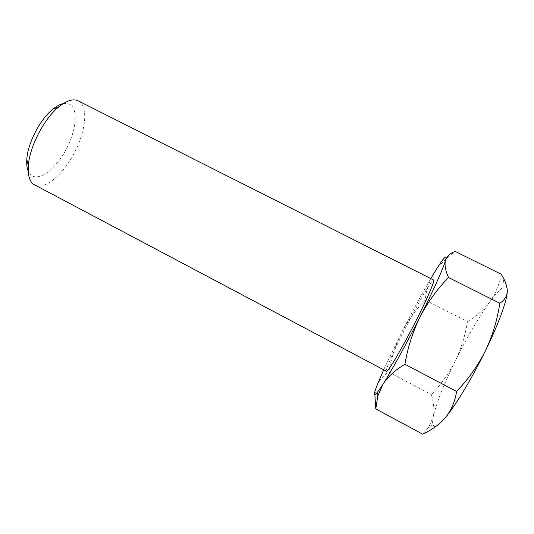 <?xml version="1.0" encoding="UTF-8"?>
<svg xmlns="http://www.w3.org/2000/svg" width="534" height="534" viewBox="0 0 534 534"><rect width="100%" height="100%" fill="white"/><g stroke="black" fill="none" stroke-linecap="round" stroke-linejoin="round"><path stroke-width="0.4" stroke-dasharray="2.67 2" d="M63.179 103.629C67.084 102.862 70.121 103.823 72.284 106.526C78.538 114.463 74.453 135.85 64.033 153.198C53.707 170.626 38.521 181.32 31.039 175.112L28.249 171.207M34.683 185.078C44.108 189.991 61.076 176.427 72.417 156.475C83.851 136.584 88.337 112.814 81.508 103.663L78.218 100.859M445.59 417.401C440.29 423.796 436.585 426.853 434.469 426.553L432.847 424.837C432.386 423.142 432.54 420.418 433.308 416.667L428.648 427.36L422.581 434.129M386.389 371.444C382.691 370.716 424.55 288.614 432.567 280.724L433.575 279.99M386.336 371.417C383.359 369.401 424.663 288.514 432.593 280.717L433.661 280.016M386.316 371.404C383.339 369.394 424.65 288.507 432.573 280.71L433.641 280.03M383.559 369.942L401.461 332.856C407.782 320.774 415.706 309.84 425.244 300.068C426.065 290.89 428.869 282.112 433.661 273.748C438.794 265.505 445.97 258.062 455.188 251.421M374.875 394.646L376.63 386.376C379.147 380.315 383.218 375.562 388.839 372.111C391.175 358.347 395.387 345.264 401.461 332.856C411.888 312.33 421.66 294.241 430.784 278.588M425.244 300.068L467.437 321.561C465.321 335.272 461.289 348.368 455.342 360.851C448.981 373.306 440.971 384.56 431.312 394.606C433.802 402.442 434.469 409.798 433.308 416.667C436.418 403.083 443.761 384.48 455.342 360.851C467.056 337.268 478.524 317.637 489.745 301.944C483.691 309.84 476.255 316.382 467.437 321.561M388.839 372.111L431.312 394.606M501.299 274.262C499.317 284.649 495.465 293.874 489.745 301.944C496.026 293.346 500.799 288.387 504.069 287.058C506.045 286.358 507.113 287.432 507.287 290.282M432.847 424.837L428.648 427.36M504.069 287.058L503.395 278.034"/><path stroke-width="0.8" d="M28.249 171.207C26.947 168.17 26.473 164.218 26.813 159.346C27.721 143.239 40.057 119.376 52.672 109.323C56.45 106.226 59.948 104.324 63.179 103.629M433.575 279.99L78.218 100.859C73.225 98.476 66.777 100.459 58.867 106.807C44.095 118.615 29.437 146.977 28.342 165.854C27.768 174.838 29.403 180.933 33.248 184.13L386.696 371.404C388.859 370.569 401.234 349.596 413.797 325.119C426.372 300.635 435.197 280.357 433.641 280.03C435.203 280.343 426.379 300.629 413.797 325.119C401.234 349.603 388.852 370.583 386.689 371.417L386.316 371.404M433.648 280.01L433.668 280.016C435.217 280.35 426.399 300.635 413.81 325.126C401.248 349.61 388.865 370.589 386.709 371.424L386.336 371.417M430.784 278.588L433.661 273.748C438.194 266.226 441.571 261.166 443.801 258.556C445.983 256.053 446.551 256.707 445.503 260.519L445.443 260.752C444.428 265.158 445.463 270.745 448.553 277.526C437.099 289.268 427.58 302.411 420.004 316.956C412.722 331.888 407.696 347.661 404.926 364.275C395.32 369.935 388.038 376.537 383.072 384.073L377.818 395.968L375.789 408.884L374.875 394.646M375.789 408.884L422.581 434.129C431.806 430.037 439.475 424.457 445.59 417.401C451.35 410.105 455.021 401.455 456.597 391.462C468.258 379.287 477.897 365.67 485.506 350.611C492.615 335.532 497.381 319.746 499.804 303.245C504.537 300.215 507.033 296.243 507.293 291.324C507.28 287.299 505.978 282.873 503.395 278.034L501.299 274.262L455.188 251.421C450.195 253.249 446.965 256.287 445.503 260.519L445.436 260.759C443.267 268.415 433.248 290.743 420.004 316.956C406.701 343.355 391.576 370.763 383.072 384.073L377.485 392.21C373.787 396.695 373.5 394.753 376.63 386.376L383.559 369.942M404.926 364.275L456.597 391.462M448.553 277.526L499.804 303.245M507.287 290.282L507.293 291.324C507.24 299.888 498.749 323.564 485.506 350.611C472.39 377.598 455.983 404.852 445.59 417.401M26.813 159.346L28.342 165.854M52.672 109.323L58.867 106.807M377.485 392.21L377.818 395.968"/></g></svg>
